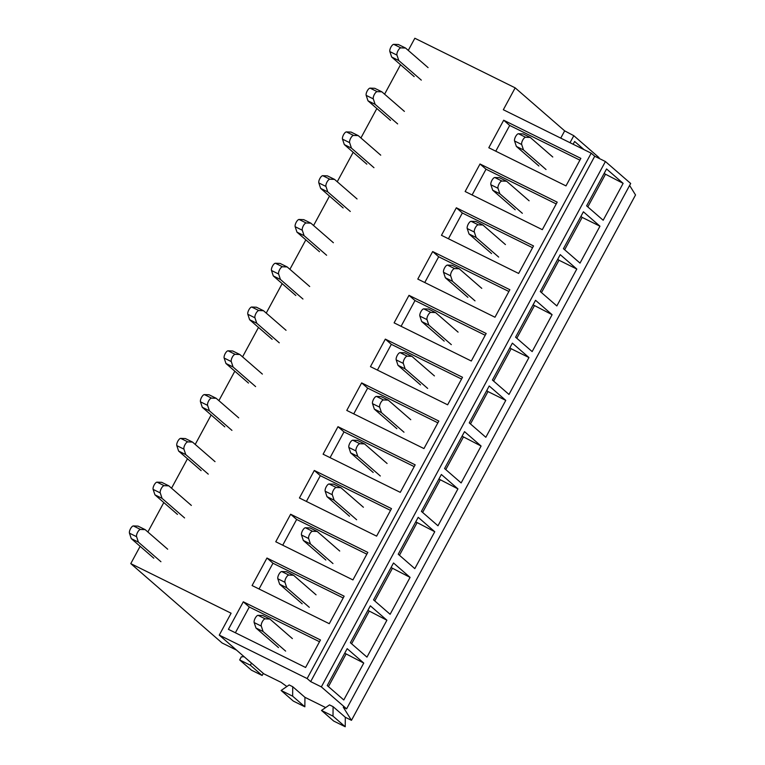 <?xml version="1.0" encoding="UTF-8"?>
<svg xmlns="http://www.w3.org/2000/svg" width="765" height="765" viewBox="0 0 765 765"><rect width="100%" height="100%" fill="white"/><g stroke="black" fill="none" stroke-linecap="round" stroke-linejoin="round"><path stroke-width="1.15" d="M579.908 160.153L509.691 125.441L495.777 151.183M503.686 120.22L580.865 158.374L565.985 185.895L488.806 147.741L503.686 120.22L509.691 125.441M598.756 158.231L599.072 157.647L573.807 135.692L564.666 130.863L515.17 87.851L503.332 109.739L591.202 153.182L307.138 678.545L310.666 681.615L321.348 686.894L346.602 708.839L343.275 707.195L351.47 720.324L345.311 717.283L345.225 726.75L333.005 716.136L321.491 710.436L329.524 704.9L333.091 706.659L333.005 716.136M515.17 87.851L414.84 38.25L408.271 50.404M400.525 64.729L384.594 94.191M376.849 108.515L360.927 137.968M353.181 152.292L337.25 181.745M329.505 196.07L313.583 225.532M305.837 239.856L289.906 269.309M282.161 283.633L266.239 313.086M258.493 327.41L242.562 356.873M234.817 371.197L218.895 400.65M211.15 414.974L195.218 444.436M187.473 458.761L171.542 488.213M163.806 502.538L147.874 531.991M140.129 546.315L130.777 563.623L222.099 642.982L236.548 650.126M286.875 686.521L281.08 682.342L263.791 673.802L219.268 635.113L231.107 613.214L130.777 563.623M219.268 635.113L307.138 678.545M290.643 514.243L275.763 541.763L352.933 579.918L367.812 552.397L290.643 514.243L296.648 519.464L366.856 554.176M243.299 601.806L228.419 629.327L305.589 667.482L320.468 639.961L243.299 601.806L249.304 607.028L319.512 641.739M266.966 558.029L344.145 596.184L329.266 623.695L252.087 585.55L266.966 558.029L272.971 563.241L343.189 597.953M432.674 251.561L417.795 279.082L494.974 317.236L509.853 289.715L432.674 251.561L438.68 256.782L508.888 291.494M385.33 339.125L370.451 366.645L447.63 404.8L462.509 377.279L385.33 339.125L391.336 344.346L461.544 379.048M408.998 295.338L486.177 333.492L471.297 361.013L394.118 322.859L408.998 295.338L415.003 300.559L485.22 335.271M480.018 163.997L557.197 202.151L542.318 229.672L465.139 191.518L480.018 163.997L486.024 169.218L556.231 203.93M456.342 207.784L533.521 245.938L518.641 273.449L441.462 235.304L456.342 207.784L462.347 212.995L532.564 247.707M337.987 426.688L323.107 454.2L400.277 492.354L415.166 464.843L337.987 426.688L343.992 431.9L414.2 466.612M314.31 470.465L391.489 508.62L376.609 536.141L299.431 497.986L314.31 470.465L320.315 475.687L390.532 510.398M361.654 382.902L438.833 421.056L423.953 448.577L346.774 410.423L361.654 382.902L367.659 388.123L437.876 422.835M472.101 194.96L486.024 169.218M448.433 238.747L462.347 212.995M541.486 292.593L558.986 260.234L557.771 259.182M564.656 249.753L582.155 217.394L580.941 216.342M576.8 269.041L556.844 305.943L540.281 291.541L560.229 254.64L576.8 269.041L558.986 260.234M599.961 226.201L580.013 263.093L563.442 248.702L583.399 211.8L599.961 226.201L582.155 217.394M623.131 183.351L603.174 220.253L586.612 205.862L606.559 168.96L623.131 183.351L604.101 173.492M587.816 206.913L605.316 174.544M591.202 153.182L594.73 156.242L310.666 681.615M594.73 156.242L605.411 161.53L321.348 686.894M605.411 161.53L630.676 183.476L346.602 708.839M390.121 614.285L410.078 577.384L393.506 562.983L373.559 599.884L390.121 614.285M386.908 620.224L366.961 657.125L350.389 642.724L370.346 605.823L386.908 620.224L367.889 610.365M363.748 663.064L343.791 699.965L327.229 685.574L347.176 648.672L363.748 663.064L344.728 653.205M552.11 314.692L532.153 351.594L515.591 337.202L535.538 300.301L552.11 314.692L533.09 304.843M508.993 394.444L528.95 357.542L512.378 343.141L492.421 380.042L508.993 394.444M485.832 437.284L505.78 400.382L489.218 385.981L469.261 422.882L485.832 437.284M434.759 531.723L418.197 517.322L398.24 554.223L414.812 568.625L434.759 531.723L415.739 521.864M457.929 488.883L441.357 474.482L421.41 511.383L437.972 525.785L457.929 488.883L438.909 479.024M481.089 446.043L461.142 482.935L444.57 468.543L464.527 431.642L481.089 446.043L462.07 436.184M629.605 185.446L635.533 194.96L351.47 720.324M321.491 710.436L333.712 721.06L345.225 726.75M325.661 707.568L304.939 697.317L304.853 706.793L292.641 696.179L281.118 690.479L289.16 684.943L292.718 686.702L292.641 696.179M281.118 690.479L293.339 701.103L304.853 706.793M263.294 673.363L262.156 675.476L251.465 670.188L239.665 659.937L241.358 656.81L244.159 656.733M573.807 135.692L570.011 142.701M584.039 149.634L574.639 141.468L573.138 144.25M564.666 130.863L560.745 138.121M424.757 282.524L438.68 256.782M401.09 326.301L415.003 300.559M377.413 370.088L391.336 344.346M470.475 423.934L487.974 391.575L486.76 390.523M493.635 381.094L511.135 348.735L509.92 347.683M505.78 400.382L487.974 391.575M528.95 357.542L511.135 348.735M516.805 338.254L534.295 305.895M353.746 413.865L367.659 388.123M330.069 457.652L343.992 431.9M306.402 501.429L320.315 475.687M399.454 555.285L416.954 522.916M422.624 512.435L440.114 480.076M445.785 469.595L463.284 437.236M282.725 545.206L296.648 519.464M259.048 588.993L272.971 563.241M235.381 632.77L249.304 607.028M328.443 686.626L345.933 654.257M351.604 643.776L369.103 611.417M410.078 577.384L391.058 567.525M374.774 600.936L392.263 568.577M345.311 717.283L333.091 706.659M304.939 697.317L292.718 686.702M251.494 663.112L250.356 665.215L239.665 659.937M250.356 665.215L262.156 675.476M400.898 47.87L405.546 48.042L398.422 44.513L393.774 44.351A4.284 1.597 116.3 0 0 390.896 47.172A4.284 1.597 116.3 0 0 389.854 51.59L396.978 55.118A4.284 1.597 116.3 0 1 398.02 50.691A4.284 1.597 116.3 0 1 400.898 47.87L393.774 44.351M421.305 80.124L398.785 60.55L396.978 55.118M398.785 60.55L391.661 57.021L389.854 51.59M414.181 76.605L391.661 57.021M405.546 48.042L428.075 67.616M377.222 91.647L381.869 91.819L374.745 88.3L370.097 88.128A4.284 1.597 116.3 0 0 367.229 90.949A4.284 1.597 116.3 0 0 366.186 95.376L373.31 98.895A4.284 1.597 116.3 0 1 374.353 94.478A4.284 1.597 116.3 0 1 377.222 91.647L370.097 88.128M397.637 123.901L375.108 104.327L373.31 98.895M375.108 104.327L367.984 100.808L366.186 95.376M390.513 120.382L367.984 100.808M381.869 91.819L404.398 111.394M353.554 135.434L358.202 135.596L351.078 132.077L346.43 131.905A4.284 1.597 116.3 0 0 343.552 134.736A4.284 1.597 116.3 0 0 342.51 139.154L349.634 142.672A4.284 1.597 116.3 0 1 350.676 138.255A4.284 1.597 116.3 0 1 353.554 135.434L346.43 131.905M373.961 167.688L351.441 148.114L349.634 142.672M351.441 148.114L344.317 144.585L342.51 139.154M366.837 164.159L344.317 144.585M358.202 135.596L380.731 155.18M329.878 179.211L334.525 179.383L327.401 175.864L322.753 175.692A4.284 1.597 116.3 0 0 319.885 178.513A4.284 1.597 116.3 0 0 318.842 182.931L325.966 186.459A4.284 1.597 116.3 0 1 327.009 182.032A4.284 1.597 116.3 0 1 329.878 179.211L322.753 175.692M350.293 211.465L327.764 191.891L325.966 186.459M327.764 191.891L320.64 188.372L318.842 182.931M343.169 207.946L320.64 188.372M334.525 179.383L357.054 198.957M306.21 222.988L310.858 223.16L303.734 219.641L299.086 219.469A4.284 1.597 116.3 0 0 296.208 222.299A4.284 1.597 116.3 0 0 295.166 226.717L302.29 230.236A4.284 1.597 116.3 0 1 303.332 225.818A4.284 1.597 116.3 0 1 306.21 222.988L299.086 219.469M326.617 255.252L304.088 235.668L302.29 230.236M304.088 235.668L296.963 232.149L295.166 226.717M319.493 251.723L296.963 232.149M310.858 223.16L333.387 242.735M282.534 266.775L287.181 266.947L280.057 263.418L275.41 263.256A4.284 1.597 116.3 0 0 272.531 266.077A4.284 1.597 116.3 0 0 271.499 270.494L278.623 274.023A4.284 1.597 116.3 0 1 279.655 269.596A4.284 1.597 116.3 0 1 282.534 266.775L275.41 263.256M302.95 299.029L280.42 279.454L278.623 274.023M280.42 279.454L273.296 275.926L271.499 270.494M295.826 295.51L273.296 275.926M287.181 266.947L309.71 286.521M258.866 310.552L263.514 310.724L256.39 307.205L251.742 307.033A4.284 1.597 116.3 0 0 248.864 309.854A4.284 1.597 116.3 0 0 247.822 314.281L254.946 317.8A4.284 1.597 116.3 0 1 255.988 313.382A4.284 1.597 116.3 0 1 258.866 310.552L251.742 307.033M279.273 342.806L256.744 323.232L254.946 317.8M256.744 323.232L249.62 319.713L247.822 314.281M272.149 339.287L249.62 319.713M263.514 310.724L286.043 330.298M235.19 354.338L239.837 354.501L232.713 350.982L228.066 350.81A4.284 1.597 116.3 0 0 225.187 353.64A4.284 1.597 116.3 0 0 224.155 358.058L231.279 361.577A4.284 1.597 116.3 0 1 232.311 357.159A4.284 1.597 116.3 0 1 235.19 354.338L228.066 350.81M255.606 386.593L233.076 367.009L231.279 361.577M233.076 367.009L225.952 363.49L224.155 358.058M248.482 383.064L225.952 363.49M239.837 354.501L262.366 374.085M211.523 398.116L216.17 398.288L209.046 394.759L204.398 394.597A4.284 1.597 116.3 0 0 201.52 397.418A4.284 1.597 116.3 0 0 200.478 401.835L207.602 405.364A4.284 1.597 116.3 0 1 208.644 400.936A4.284 1.597 116.3 0 1 211.523 398.116L204.398 394.597M231.929 430.37L209.4 410.795L207.602 405.364M209.4 410.795L202.276 407.276L200.478 401.835M224.805 426.851L202.276 407.276M216.17 398.288L238.699 417.862M187.846 441.893L192.493 442.065L185.369 438.546L180.722 438.374A4.284 1.597 116.3 0 0 177.843 441.195A4.284 1.597 116.3 0 0 176.811 445.622L183.935 449.141A4.284 1.597 116.3 0 1 184.967 444.723A4.284 1.597 116.3 0 1 187.846 441.893L180.722 438.374M208.262 474.147L185.732 454.573L183.935 449.141M185.732 454.573L178.608 451.054L176.811 445.622M201.138 470.628L178.608 451.054M192.493 442.065L215.022 461.639M164.179 485.679L168.826 485.842L161.702 482.323L157.055 482.151A4.284 1.597 116.3 0 0 154.176 484.981A4.284 1.597 116.3 0 0 153.134 489.399L160.258 492.918A4.284 1.597 116.3 0 1 161.3 488.5A4.284 1.597 116.3 0 1 164.179 485.679L157.055 482.151M184.585 517.934L162.056 498.359L160.258 492.918M162.056 498.359L154.932 494.831L153.134 489.399M177.461 514.405L154.932 494.831M168.826 485.842L191.355 505.426M140.502 529.457L145.149 529.629L138.025 526.11L133.378 525.938A4.284 1.597 116.3 0 0 130.499 528.758A4.284 1.597 116.3 0 0 129.467 533.176L136.591 536.705A4.284 1.597 116.3 0 1 137.624 532.277A4.284 1.597 116.3 0 1 140.502 529.457L133.378 525.938M160.918 561.711L138.388 542.136L136.591 536.705M138.388 542.136L131.264 538.617L129.467 533.176M153.794 558.192L131.264 538.617M145.149 529.629L167.678 549.203M525.603 137.26L530.25 137.432L523.126 133.913L518.479 133.741A4.284 1.597 116.3 0 0 515.61 136.562A4.284 1.597 116.3 0 0 514.568 140.989L521.692 144.508A4.284 1.597 116.3 0 1 522.734 140.091A4.284 1.597 116.3 0 1 525.603 137.26L518.479 133.741M546.019 169.514L523.49 149.94L521.692 144.508M523.49 149.94L516.365 146.421L514.568 140.989M538.895 165.995L516.365 146.421M530.25 137.432L552.779 157.007M501.936 181.047L506.583 181.209L499.459 177.69L494.812 177.518A4.284 1.597 116.3 0 0 491.933 180.349A4.284 1.597 116.3 0 0 490.891 184.767L498.015 188.286A4.284 1.597 116.3 0 1 499.057 183.868A4.284 1.597 116.3 0 1 501.936 181.047L494.812 177.518M522.342 213.301L499.813 193.727L498.015 188.286M499.813 193.727L492.689 190.198L490.891 184.767M515.218 209.773L492.689 190.198M506.583 181.209L529.112 200.793M478.259 224.824L482.906 224.996L475.782 221.468L471.135 221.305A4.284 1.597 116.3 0 0 468.257 224.126A4.284 1.597 116.3 0 0 467.224 228.544L474.348 232.072A4.284 1.597 116.3 0 1 475.381 227.645A4.284 1.597 116.3 0 1 478.259 224.824L471.135 221.305M498.675 257.078L476.146 237.504L474.348 232.072M476.146 237.504L469.022 233.985L467.224 228.544M491.551 253.559L469.022 233.985M482.906 224.996L505.435 244.571M454.592 268.601L459.239 268.773L452.115 265.254L447.468 265.082A4.284 1.597 116.3 0 0 444.589 267.913A4.284 1.597 116.3 0 0 443.547 272.33L450.671 275.849A4.284 1.597 116.3 0 1 451.713 271.432A4.284 1.597 116.3 0 1 454.592 268.601L447.468 265.082M474.998 300.855L452.469 281.281L450.671 275.849M452.469 281.281L445.345 277.762L443.547 272.33M467.874 297.336L445.345 277.762M459.239 268.773L481.768 288.348M430.915 312.388L435.562 312.56L428.438 309.031L423.791 308.869A4.284 1.597 116.3 0 0 420.913 311.69A4.284 1.597 116.3 0 0 419.88 316.108L427.004 319.627A4.284 1.597 116.3 0 1 428.037 315.209A4.284 1.597 116.3 0 1 430.915 312.388L423.791 308.869M451.331 344.642L428.802 325.068L427.004 319.627M428.802 325.068L421.678 321.539L419.88 316.108M444.207 341.123L421.678 321.539M435.562 312.56L458.092 332.134M407.248 356.165L411.895 356.337L404.771 352.818L400.124 352.646A4.284 1.597 116.3 0 0 397.245 355.467A4.284 1.597 116.3 0 0 396.203 359.894L403.327 363.413A4.284 1.597 116.3 0 1 404.369 358.995A4.284 1.597 116.3 0 1 407.248 356.165L400.124 352.646M427.654 388.419L405.125 368.845L403.327 363.413M405.125 368.845L398.001 365.326L396.203 359.894M420.53 384.9L398.001 365.326M411.895 356.337L434.424 375.911M383.571 399.952L388.218 400.114L381.094 396.595L376.447 396.423A4.284 1.597 116.3 0 0 373.569 399.253A4.284 1.597 116.3 0 0 372.536 403.671L379.66 407.19A4.284 1.597 116.3 0 1 380.693 402.772A4.284 1.597 116.3 0 1 383.571 399.952L376.447 396.423M403.987 432.206L381.458 412.622L379.66 407.19M381.458 412.622L374.334 409.103L372.536 403.671M396.863 428.677L374.334 409.103M388.218 400.114L410.748 419.698M359.904 443.729L364.551 443.901L357.427 440.372L352.78 440.21A4.284 1.597 116.3 0 0 349.901 443.031A4.284 1.597 116.3 0 0 348.859 447.449L355.983 450.977A4.284 1.597 116.3 0 1 357.026 446.55A4.284 1.597 116.3 0 1 359.904 443.729L352.78 440.21M380.31 475.983L357.781 456.409L355.983 450.977M357.781 456.409L350.657 452.88L348.859 447.449M373.186 472.464L350.657 452.88M364.551 443.901L387.08 463.475M336.227 487.506L340.874 487.678L333.75 484.159L329.103 483.987A4.284 1.597 116.3 0 0 326.225 486.808A4.284 1.597 116.3 0 0 325.192 491.235L332.316 494.754A4.284 1.597 116.3 0 1 333.349 490.336A4.284 1.597 116.3 0 1 336.227 487.506L329.103 483.987M356.643 519.76L334.114 500.186L332.316 494.754M334.114 500.186L326.99 496.667L325.192 491.235M349.519 516.241L326.99 496.667M340.874 487.678L363.404 507.252M312.56 531.293L317.207 531.455L310.083 527.936L305.436 527.764A4.284 1.597 116.3 0 0 302.558 530.594A4.284 1.597 116.3 0 0 301.515 535.012L308.639 538.531A4.284 1.597 116.3 0 1 309.682 534.113A4.284 1.597 116.3 0 1 312.56 531.293L305.436 527.764M332.966 563.547L310.437 543.972L308.639 538.531M310.437 543.972L303.313 540.444L301.515 535.012M325.842 560.018L303.313 540.444M317.207 531.455L339.727 551.039M288.883 575.07L293.531 575.242L286.406 571.713L281.759 571.551A4.284 1.597 116.3 0 0 278.881 574.372A4.284 1.597 116.3 0 0 277.848 578.789L284.972 582.318A4.284 1.597 116.3 0 1 286.005 577.891A4.284 1.597 116.3 0 1 288.883 575.07L281.759 571.551M309.299 607.324L286.77 587.75L284.972 582.318M286.77 587.75L279.646 584.231L277.848 578.789M302.175 603.805L279.646 584.231M293.531 575.242L316.06 594.816M265.216 618.847L269.863 619.019L262.739 615.5L258.092 615.328A4.284 1.597 116.3 0 0 255.214 618.158A4.284 1.597 116.3 0 0 254.171 622.576L261.295 626.095A4.284 1.597 116.3 0 1 262.338 621.677A4.284 1.597 116.3 0 1 265.216 618.847L258.092 615.328M285.622 651.101L263.093 631.527L261.295 626.095M263.093 631.527L255.969 628.008L254.171 622.576M278.498 647.582L255.969 628.008M269.863 619.019L292.383 638.593"/></g></svg>
